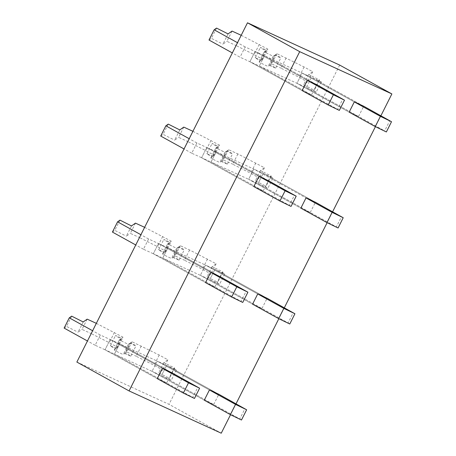 <?xml version="1.0" encoding="UTF-8"?>
<svg xmlns="http://www.w3.org/2000/svg" width="456" height="456" viewBox="0 0 456 456"><rect width="100%" height="100%" fill="white"/><g stroke="black" fill="none" stroke-linecap="round" stroke-linejoin="round"><path stroke-width="0.34" stroke-dasharray="2.28 1.71" d="M380.914 115.739L375.413 126.671M332.618 211.755L327.123 222.688M284.327 307.772L278.827 318.71M236.037 403.794L230.536 414.726M358.553 116.468L363.706 106.225L311.488 77.36L306.341 87.603L358.553 116.468L349.148 112.153L296.936 83.288L240.033 57.194L232.332 52.936M311.528 94.899L316.681 84.656L264.463 55.792L259.31 66.034L311.528 94.899L302.123 90.584L249.905 61.72L255.058 51.477L249.905 61.72L302.123 90.584M263.237 190.916L268.385 180.679L216.172 151.808L211.02 162.051L263.237 190.916L253.832 186.607L201.615 157.742L211.02 162.051L289.343 205.348L294.496 195.111M310.262 212.485L315.415 202.242L263.197 173.377L258.045 183.62L310.262 212.485L300.857 208.17L248.64 179.305L258.045 183.62L336.368 226.917L341.521 216.674M214.941 286.938L220.094 276.695L167.882 247.83L162.729 258.073L214.941 286.938L205.536 282.623L153.324 253.758L162.729 258.073L241.053 301.37L246.2 291.127M261.972 308.501L267.119 298.258L214.907 269.393L209.754 279.636L261.972 308.501L252.567 304.192L200.349 275.321L209.754 279.636L288.078 322.933L293.225 312.691M166.651 382.954L171.804 372.712L119.586 343.847L114.439 354.09L166.651 382.954L157.246 378.64L105.028 349.775L114.439 354.09L192.757 397.387L197.91 387.144M213.676 404.523L218.829 394.28L166.611 365.416L161.464 375.653L213.676 404.523L204.271 400.208L152.059 371.344L161.464 375.653L239.782 418.956L244.935 408.713M76.859 362.064L169.028 404.335L221.245 433.2M339.663 65.071L169.028 404.335M241.213 35.289L267.9 49.151L262.747 59.394L261.316 60.409L266.469 50.166A11.474 0.427 26.7 0 0 260.342 47.521A11.474 0.427 26.7 0 0 265.751 50.673L260.604 60.916L259.116 61.965L263.471 64.364L268.082 66.479L269.564 65.43L274.717 55.187A11.474 0.427 26.7 0 0 280.839 57.832A11.474 0.427 26.7 0 0 275.43 54.68L276.86 53.671L304.101 66.969L312.713 71.734L308.74 74.55L319.496 79.971L318.79 80.467L321.366 81.886L311.488 77.36L306.341 87.603L296.936 83.288L302.083 73.045L296.936 83.288L349.148 112.153M363.706 106.225L311.488 77.36L302.083 73.045L354.301 101.91L302.083 73.045L245.185 46.951L240.033 57.194M307.276 80.347L255.058 51.477L307.276 80.347M253.832 186.607L201.615 157.742L191.742 153.21L196.889 142.967L206.767 147.499L201.615 157.742L206.767 147.499L258.979 176.364L206.767 147.499L216.172 151.808L211.02 162.051L248.64 179.305L253.792 169.062L263.197 173.377L258.045 183.62L267.923 188.146L273.076 177.908L263.197 173.377L315.415 202.242M205.536 282.623L153.324 253.758L143.446 249.227L148.599 238.984L158.477 243.515L153.324 253.758L158.477 243.515L210.689 272.38L158.477 243.515L205.502 265.084L200.349 275.321L205.502 265.084L257.714 293.949L205.502 265.084L214.907 269.393L209.754 279.636L219.632 284.168L224.779 273.925L214.907 269.393L267.119 298.258M157.246 378.64L105.028 349.775L95.156 345.249L100.309 335.006L110.181 339.532L105.028 349.775L110.181 339.532L162.399 368.397L110.181 339.532L157.206 361.101L152.059 371.344L157.206 361.101L209.424 389.965L157.206 361.101L166.611 365.416L161.464 375.653L171.336 380.184L176.489 369.941L166.611 365.416L218.829 394.28M268.385 180.679L216.172 151.808L253.792 169.062L306.01 197.927L253.792 169.062L248.64 179.305L300.857 208.17M316.681 84.656L264.463 55.792L259.31 66.034L337.634 109.332L342.787 99.089M386.363 131.966L384.659 130.9L389.812 120.658M321.366 81.886L316.213 92.129L306.341 87.603L384.659 130.9M318.79 80.467L313.642 90.71L316.213 92.129M319.496 79.971L314.344 90.208L313.642 90.71M308.74 74.55L303.588 84.793L314.344 90.208M312.713 71.734L307.561 81.977L303.588 84.793M304.101 66.969L298.948 77.212L307.561 81.977M286.174 57.941L281.021 68.178L298.948 77.212M276.86 53.671L271.713 63.908L281.021 68.183M275.43 54.68L270.283 64.923L271.713 63.908M269.564 65.43A11.474 0.427 26.7 0 0 275.692 68.075A11.474 0.427 26.7 0 0 270.283 64.923M265.751 50.673L264.269 51.722L268.624 54.127L273.235 56.236L274.717 55.187M261.316 60.409A11.474 0.427 26.7 0 0 255.189 57.764A11.474 0.427 26.7 0 0 260.604 60.916M267.9 49.151L266.469 50.166M259.287 44.392L254.135 54.629L262.747 59.394M241.361 35.357L236.208 45.6L254.135 54.629M232.047 31.088L226.9 41.331L236.208 45.6M228.074 33.904L222.921 44.146L226.9 41.331M216.549 28.095L211.396 38.338L222.921 44.146M209.002 40.037L211.396 38.338M245.185 46.951L237.485 42.693M339.338 110.398L337.634 109.332M338.073 227.983L336.368 226.917M192.916 131.305L219.61 145.173L214.457 155.41L213.026 156.425L218.173 146.182A11.474 0.427 26.7 0 0 212.051 143.543A11.474 0.427 26.7 0 0 217.461 146.69L212.308 156.932L210.826 157.987L215.181 160.387L219.792 162.496L221.274 161.447L226.427 151.21A11.474 0.427 26.7 0 0 232.549 153.849A11.474 0.427 26.7 0 0 227.139 150.702L228.57 149.688L237.884 153.957L264.423 167.751L260.444 170.567L271.2 175.987L270.499 176.483L265.346 186.726L267.923 188.146M270.499 176.483L273.076 177.908M271.2 175.987L266.053 186.23L265.346 186.726M260.444 170.567L255.297 180.81L266.053 186.23M264.423 167.751L259.27 177.994L255.297 180.81M255.805 162.991L250.657 173.229L259.27 177.994M237.884 153.957L232.731 164.2L250.657 173.229M228.57 149.688L223.417 159.931L232.731 164.2M227.139 150.702L221.986 160.945L223.417 159.931M221.274 161.447A11.474 0.427 26.7 0 0 227.396 164.092A11.474 0.427 26.7 0 0 221.986 160.945M217.461 146.69L215.979 147.744L220.333 150.144L224.945 152.258L226.427 151.21M213.026 156.425A11.474 0.427 26.7 0 0 206.899 153.78A11.474 0.427 26.7 0 0 212.308 156.932M219.61 145.173L218.173 146.182M210.991 140.408L205.838 150.651L214.457 155.41M193.065 131.374L187.918 141.616L205.838 150.651M183.757 127.104L178.604 137.347L187.918 141.616M179.784 129.92L174.631 140.163L178.604 137.347M168.258 124.112L163.105 134.355L174.631 140.163M160.706 136.053L163.105 134.355M191.742 153.21L184.042 148.952M196.889 142.967L189.194 138.715M291.048 206.414L289.343 205.348M252.567 304.192L200.349 275.321L162.729 258.073L167.882 247.83L220.094 276.695M289.777 323.999L288.078 322.933M144.626 227.327L171.314 241.19L166.166 251.433L164.73 252.442L169.883 242.204A11.474 0.427 26.7 0 0 163.761 239.56A11.474 0.427 26.7 0 0 169.17 242.706L164.017 252.949L162.535 253.998L166.89 256.403L171.502 258.518L172.984 257.469L178.131 247.226A11.474 0.427 26.7 0 0 184.258 249.871A11.474 0.427 26.7 0 0 178.849 246.719L180.28 245.704L189.588 249.973L216.127 263.767L212.154 266.583L222.91 272.004L222.209 272.5L217.056 282.743L219.632 284.168M222.209 272.5L224.779 273.925M222.91 272.004L217.757 282.247L217.056 282.743M212.154 266.583L207.001 276.826L217.757 282.247M216.127 263.767L210.98 274.01L207.001 276.826M207.514 259.008L202.361 269.251L210.98 274.01M189.588 249.973L184.441 260.216L202.361 269.251M180.28 245.704L175.127 255.947L184.441 260.216M178.849 246.719L173.696 256.962L175.127 255.947M172.984 257.469A11.474 0.427 26.7 0 0 179.105 260.108A11.474 0.427 26.7 0 0 173.696 256.962M169.17 242.706L167.683 243.76L172.037 246.16L176.649 248.275L178.131 247.226M164.73 252.442A11.474 0.427 26.7 0 0 158.608 249.802A11.474 0.427 26.7 0 0 164.017 252.949M171.314 241.19L169.883 242.204M162.701 236.425L157.548 246.667L166.166 251.433M144.774 227.396L139.621 237.633L157.548 246.667M135.466 223.126L130.313 233.364L139.621 237.633M131.488 225.937L126.34 236.179L130.313 233.364M119.962 220.134L114.815 230.377L126.34 236.179M112.415 232.075L114.815 230.377M143.446 249.227L135.751 244.975M148.599 238.984L140.898 234.732M242.752 302.436L241.053 301.37M204.271 400.208L152.059 371.344L114.439 354.09L119.586 343.847L171.804 372.712M241.486 420.016L239.782 418.956M96.336 323.344L123.023 337.206L117.87 347.449L116.44 348.464L121.592 338.221A11.474 0.427 26.7 0 0 115.465 335.576A11.474 0.427 26.7 0 0 120.874 338.728L115.727 348.971L114.239 350.02L118.594 352.42L123.205 354.534L124.687 353.485L129.84 343.243A11.474 0.427 26.7 0 0 135.968 345.887A11.474 0.427 26.7 0 0 130.553 342.735L131.983 341.721L159.224 355.024L167.836 359.79L163.864 362.605L174.619 368.02L173.918 368.522L168.766 378.759L171.336 380.184M173.918 368.522L176.489 369.941M174.619 368.02L169.467 378.263L168.766 378.759M163.864 362.605L158.711 372.843L169.467 378.263M167.836 359.79L162.684 370.033L158.711 372.843M159.224 355.024L154.071 365.267L162.684 370.033M141.297 345.996L136.144 356.233L154.071 365.267M131.983 341.721L126.836 351.964L136.144 356.233M130.553 342.735L125.406 352.978L126.836 351.964M124.687 353.485A11.474 0.427 26.7 0 0 130.815 356.13A11.474 0.427 26.7 0 0 125.406 352.978M120.874 338.728L119.392 339.777L123.747 342.182L128.358 344.291L129.84 343.243M116.44 348.464A11.474 0.427 26.7 0 0 110.318 345.819A11.474 0.427 26.7 0 0 115.727 348.971M123.023 337.206L121.592 338.221M114.41 332.447L109.258 342.684L117.87 347.449M96.484 323.412L91.331 333.655L109.258 342.684M87.17 319.143L82.023 329.386L91.331 333.655M83.197 321.959L78.044 332.202L82.023 329.386M71.672 316.15L66.519 326.393L78.044 332.202M64.125 328.092L66.519 326.393M95.156 345.249L87.455 340.991M100.309 335.006L92.608 330.748M194.461 398.453L192.757 397.387M273.235 56.236L268.082 66.479M259.122 61.965L264.275 51.722L259.116 61.965M224.945 152.258L219.792 162.496M210.832 157.981L215.979 147.738L210.826 157.987M176.649 248.275L171.502 258.518M162.535 253.998L167.688 243.755L162.535 254.003M128.358 344.291L123.205 354.534M114.245 350.02L119.398 339.777L114.239 350.02M275.692 68.075L280.839 57.832M255.189 57.764L260.342 47.521M227.396 164.092L232.549 153.849M206.899 153.78L212.051 143.543M179.105 260.108L184.258 249.871M158.608 249.802L163.761 239.56M130.815 356.13L135.968 345.887M110.318 345.819L115.465 335.576"/><path stroke-width="0.68" d="M230.536 414.726L221.245 433.2L129.076 390.929L76.859 362.064L247.488 22.8L339.663 65.071L391.875 93.936L380.914 115.739M375.413 126.671L332.618 211.755M327.123 222.688L284.327 307.772M278.827 318.71L236.037 403.794M391.875 93.936L299.706 51.665L129.076 390.929M380.407 116.343L375.254 126.586L349.148 112.153L354.301 101.91L363.706 106.225L391.516 121.724L380.407 116.343L354.301 101.91M333.382 94.78L328.229 105.017L302.123 90.584L307.276 80.347L316.681 84.656L344.491 100.155L333.382 94.78L307.276 80.347M285.091 190.796L279.938 201.039L253.832 186.607L258.979 176.364L268.385 180.679L296.195 196.171L285.091 190.796L258.979 176.364M332.116 212.359L326.963 222.602L300.857 208.17L306.01 197.927L315.415 202.242L343.22 217.74L332.116 212.359L306.01 197.927M236.795 286.813L231.648 297.055L205.536 282.623L210.689 272.38L220.094 276.695L247.904 292.193L236.795 286.813L210.689 272.38M283.82 308.381L278.673 318.624L252.567 304.192L257.714 293.949L267.119 298.258L294.929 313.757L283.82 308.381L257.714 293.949M188.505 382.835L183.352 393.072L157.246 378.64L162.399 368.397L171.804 372.712L199.614 388.21L188.505 382.835L162.399 368.397M235.53 404.398L230.377 414.641L204.271 400.208L209.424 389.965L218.829 394.28L246.639 409.779L235.53 404.398L209.424 389.965M299.706 51.665L247.488 22.8M375.254 126.586L386.363 131.966L391.516 121.724M237.485 42.693L214.149 29.794L216.549 28.095L228.074 33.904L232.047 31.088L241.213 35.289M214.149 29.794L209.002 40.037L232.332 52.936M328.229 105.017L339.338 110.398L344.491 100.155M326.963 222.602L338.073 227.983L343.22 217.74M189.194 138.715L165.859 125.81L168.258 124.112L179.784 129.92L183.757 127.104L192.916 131.305M165.859 125.81L160.706 136.053L184.042 148.952M279.938 201.039L291.048 206.414L296.195 196.171M278.673 318.624L289.777 323.999L294.929 313.757M140.898 234.732L117.568 221.833L119.962 220.134L131.488 225.937L135.466 223.126L144.626 227.327M117.568 221.833L112.415 232.075L135.751 244.975M231.648 297.055L242.752 302.436L247.904 292.193M230.377 414.641L241.486 420.016L246.639 409.779M92.608 330.748L69.272 317.849L71.672 316.15L83.197 321.959L87.17 319.143L96.336 323.344M69.272 317.849L64.125 328.092L87.455 340.991M183.352 393.072L194.461 398.453L199.614 388.21"/></g></svg>

